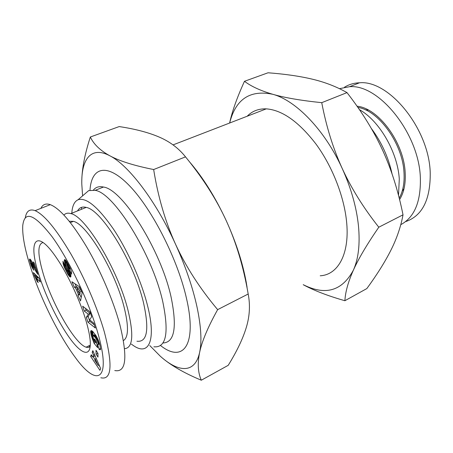 <?xml version="1.0" encoding="UTF-8"?>
<svg xmlns="http://www.w3.org/2000/svg" width="453" height="453" viewBox="0 0 453 453"><rect width="100%" height="100%" fill="white"/><g stroke="black" fill="none" stroke-linecap="round" stroke-linejoin="round"><path stroke-width="0.68" d="M84.921 193.844L88.68 190.605L95.153 190.339C113.703 192.667 152.129 254.042 162.689 301.296C169.241 332.853 166.296 348.017 153.856 346.8M162.904 342.972C174.513 342.627 177.253 327.366 171.115 297.191C160.9 250.067 122.412 189.173 103.477 187.044C99.207 186.064 95.866 187.055 93.46 190.011M71.806 213.227C72.27 205.956 74.354 201.472 78.046 199.773C86.149 197.134 97.888 206.811 113.256 228.799C127.678 250.35 141.415 281.171 147.548 305.656C156.478 340.656 148.726 356.171 133.607 345.718L131.296 344.093M320.209 275.781C338.176 274.892 350.22 253.47 346.443 220.39C343.708 195.43 332.032 165.996 316.064 144.162C298.867 121.823 282.27 110.056 266.273 108.856C258.555 108.612 252.191 111.076 247.174 116.24M160.498 345.486C182.417 363.13 197.366 346.245 186.676 299.252C178.148 260.288 152.418 209.496 129.7 185.979C106.914 162.185 91.449 167.021 89.988 190.164M90.215 346.341C89.207 347.468 87.842 347.751 86.121 347.185C75.272 344.076 53.001 305.616 43.737 275.407C37.508 254.971 37.293 244.003 43.08 242.514M402.236 191.036L404.019 188.742M86.059 320.956C88.833 330.424 90.255 337.966 90.323 343.589C90.413 357.468 81.319 354.082 69.972 338.476C58.601 322.853 46.036 297.134 39.168 275.6C27.537 240.911 35.725 226.721 56.942 258.504C67.99 274.722 80.209 300.9 86.059 320.956M63.952 215.079C65.623 213.21 67.933 212.723 70.872 213.606C85.538 216.2 117.746 269.309 127.888 309.784C133.963 334.954 132.871 347.921 124.609 348.685M77.576 210.888C79.405 207.553 82.276 206.387 86.189 207.406C101.495 209.665 133.822 262.032 143.403 302.31C149.473 329.49 147.321 342.468 136.948 341.234M69.326 221.279L73.386 221.358C86.427 223.68 114.841 270.537 123.918 306.398C128.794 325.843 128.641 337.23 123.476 340.554M100.821 377.762C111.744 380.361 112.922 365.084 104.337 331.936C97.457 307.83 84.451 277.496 70.691 253.618C56.115 229.014 44.258 214.694 35.113 210.651C29.7 208.686 26.427 211.041 25.3 217.712M40.878 208.374C42.701 204.394 45.849 203.154 50.317 204.654C59.853 208.476 71.942 222.519 86.591 246.783C100.402 270.345 113.233 300.396 119.79 324.382C127.882 357.411 126.211 372.802 114.768 370.554M97.571 332.089C111.942 381.058 97.078 387.859 75.175 357.275C58.828 335.458 40.532 298.329 30.589 267.304C24.824 249.365 22.214 235.447 22.752 225.554C24.575 210.311 34.309 213.975 51.965 236.534C68.788 259.49 88.578 300.843 97.571 332.089M149.762 345.52L160.271 356.188C178.584 372.74 195.062 373.787 199.637 352.366C197.378 363.431 197.938 372.717 201.313 380.22L228.204 365.333C236.845 351.398 242.882 338.765 246.302 327.44C249.705 316.211 250.328 305.073 248.187 294.014L217.644 309.637C207.933 327.1 201.93 341.347 199.637 352.366C201.976 341.477 201.092 326.296 196.976 306.817C192.621 287.043 185.464 266.154 175.504 244.144C155.906 200.832 128.539 165.209 109.937 155.832C90.974 145.679 81.183 159.207 81.795 184.122L82.605 195.843M189.133 161.387C202.955 177.366 215.379 197.253 226.415 221.064C236.03 242.321 242.621 262.661 246.2 282.089L247.078 287.366M303.25 284.688C325.35 295.843 342.043 291.041 353.329 270.271C358.459 258.889 360.169 244.031 358.448 225.696C356.483 207.146 351.081 188.091 342.247 168.544C351.415 188.465 363.595 208.023 378.799 227.213C366.987 244.377 358.499 258.731 353.329 270.271C348.176 281.857 345.362 292.009 344.892 300.724L366.834 288.578C376.992 274.677 385.016 261.885 390.905 250.198C396.754 238.606 400.792 226.817 403.017 214.83C398.215 190.979 391.415 169.45 382.621 150.237C373.804 131.036 361.936 111.829 347.004 92.616C336.573 86.699 325.101 82.236 312.581 79.235C299.96 76.212 285.113 74.06 268.04 72.78L244.473 81.297C251.285 86.449 260.718 90.776 272.763 94.286C250.016 89.575 235.645 99.15 229.654 123.012M368.283 110.022L365.378 109.853M398.515 195.407L399.286 179.009C397.711 152.287 379.354 120.685 359.416 109.649M399.212 198.137C403.04 191.426 404.631 182.842 403.991 172.395C402.592 143.414 378.555 110.322 357.881 107.423M399.574 199.575C403.963 192.667 405.826 183.584 405.152 172.316C403.753 142.197 378.227 108.018 357.032 106.212M344.49 87.231C348.901 84.456 353.901 82.978 359.489 82.791C388.912 79.756 429.053 128.612 430.225 172.661C430.537 199.637 422.298 215.968 405.509 221.653M400.775 224.671C414.495 217.321 421.018 201.591 420.344 177.485C418.878 133.227 378.68 83.845 349.54 86.716L339.456 88.675M342.247 168.544C324.869 130.079 295.815 100.328 272.763 94.286C284.79 97.752 301.115 100.549 321.743 102.667C326.313 126.63 333.153 148.59 342.247 168.544M344.892 300.724C327.779 295.826 313.889 290.486 303.216 284.705M229.609 123.029C232.191 111.217 237.146 97.31 244.473 81.297M321.743 102.667L347.004 92.616M378.799 227.213L403.017 214.83M248.187 294.014C243.504 266.913 236.245 242.598 226.415 221.064C216.562 199.535 202.933 178.137 185.515 156.863C178.697 148.295 169.983 141.727 159.371 137.146C148.675 132.519 135.283 128.997 119.201 126.574L90.334 137.01C93.68 144.23 100.215 150.504 109.937 155.832C119.654 161.098 134.23 165.668 153.663 169.535C158.018 196.8 165.3 221.67 175.504 244.144C185.798 266.574 199.847 288.408 217.644 309.637M185.515 156.863L153.663 169.535M81.795 184.122C81.495 171.16 84.343 155.458 90.334 137.01M201.313 380.22C183.488 372.791 169.807 364.778 160.271 356.188M89.615 346.89L88.856 345.837M68.086 271.93L64.768 262.791L64.4 259.779L65.192 259.756L66.653 261.472L70.238 268.306L71.472 271.675L71.648 274.224L69.066 269.286L68.12 265.99L66.959 264.546L70.645 274.297L70.928 276.392L70.645 277.004L70.164 276.998L67.859 274.325L64.303 267.298L63.143 263.833L62.927 261.29L65.391 265.894C65.028 266.234 65.442 267.632 66.631 270.09L67.944 271.964L69.581 271.273M93.765 323.125L95.39 328.04L87.956 322.145L86.347 317.315L88.301 314.178L84.275 311.075L82.65 306.2L90.034 311.811L91.659 316.738L89.626 319.88L93.765 323.125M96.059 354.07L95.996 350.277L97.939 353.351L97.984 357.128L96.059 354.07L97.939 353.408M91.285 354.727L92.791 357.072L93.511 355.226L92.191 352.338L92.837 350.639L100.674 368.634L99.932 370.322L90.645 356.42L91.285 354.727M99.881 344.869L100.56 349.24L100.221 349.773L99.082 349.223L97.672 344.501L98.188 344.608L98.267 344.178L97.361 341.001L95.407 337.751L93.324 335.599L92.865 336.041L93.482 338.799L95.068 341.789L94.4 338.889L96.189 341.03L97.718 347.717L94.082 343.329L91.189 335.107L90.657 331.839L91.053 330.662L92.961 331.687L95.974 335.616L98.46 340.503L99.881 344.869M77.961 295.26L78.307 294.127L75.521 287.898L74.4 287.31L71.902 281.732L79.411 286.709L82.14 292.802L80.521 300.973L77.961 295.26L79.802 294.422L81.2 297.547M31.376 264.082L32.792 266.67L33.862 270.288L31.178 265.532L29.496 259.235L30.017 259.093L31.008 260.243L34.875 267.723L32.99 261.817L34.275 263.034L37.893 274.371L35.855 271.324L31.659 263.272L31.217 262.983L31.376 264.082M38.267 282.581L37.305 281.63L34.36 275.634L33.38 272.593L39.105 278.17L40.306 281.942L36.534 278.238L38.267 282.581M37.305 281.63L37.854 281.392M36.534 278.238L38.148 277.53L39.241 278.601M34.36 275.634L35.844 274.994M34.417 275.73L35.929 275.073M36.24 275.379L37.548 277.791M34.875 276.472L36.483 275.775M35.317 277.27L36.925 276.568M35.759 278.125L37.367 277.423M36.07 278.765L36.659 278.51M36.461 279.626L37.044 279.371M36.874 280.577L37.44 280.328M31.217 262.983L32.305 262.525M31.472 263.063L32.384 262.672M31.659 263.272L32.503 262.916M32.123 264.008L32.888 263.68M32.186 264.11L32.939 263.788M32.525 264.756L33.256 264.444M32.984 265.662L33.698 265.356M34.032 267.797L34.756 267.485M34.558 268.85L35.94 268.255M35.028 269.778L36.257 269.246M35.464 270.605L36.546 270.141M35.855 271.324L36.789 270.917M36.189 271.919L36.999 271.568M36.614 272.604L37.242 272.332M37.061 273.289L37.486 273.102M34.875 267.723L35.662 267.383M29.496 259.235L29.926 259.054M29.473 259.66L30.272 259.326M29.547 260.265L30.674 259.79M29.615 260.611L30.883 260.073M29.79 261.307L31.28 260.673M31.58 261.177L32.027 262.644M30.034 262.151L31.659 261.46M30.351 263.165L31.976 262.474M30.521 263.68L31.217 263.38M30.849 264.654L31.489 264.382M31.178 265.532L31.846 265.243M31.489 266.296L32.265 265.968M31.716 266.811L32.605 266.432M32.146 267.7L32.99 267.344M32.588 268.504L33.25 268.221L32.593 268.51M32.978 269.122L33.454 268.918M78.307 294.127L80.153 293.284L79.802 294.422M75.051 283.821L76.246 286.477L77.367 287.06L77.933 288.329M74.4 287.31L76.246 286.477M75.521 287.898L77.367 287.06M79.683 292.236L80.153 293.284M81.064 290.401L80.628 291.806L78.777 292.655L79.547 290.118L80.702 289.597M79.547 290.118L77.027 288.742L78.777 292.655M77.027 288.742L78.879 287.898L80.283 288.657M90.889 330.803L91.268 330.616M90.764 331.024L91.529 330.656M90.691 331.341L91.829 330.792M90.674 331.471L91.948 330.854M90.657 331.839L92.259 331.064M92.463 331.228L93.29 335.458M90.679 332.287L92.469 331.42M90.742 332.808L92.531 331.941M90.832 333.408L92.622 332.536M90.957 334.071L92.746 333.204M91.127 334.824L92.91 333.957M91.189 335.107L92.978 334.235M91.376 335.849L93.159 334.982M91.574 336.579L92.882 335.939M91.783 337.292L92.933 336.732M91.999 337.983L93.086 337.457M92.231 338.674L93.278 338.159M92.418 339.201L93.448 338.697M92.672 339.897L93.697 339.393M92.973 340.662L93.992 340.158M93.307 341.494L94.383 340.967M93.675 342.377L95.011 341.721M95.481 341.585L96.766 343.544M94.082 343.329L95.855 342.457M95.068 341.789L96.234 341.217M93.069 335.565L94.864 334.688L95.651 335.107M93.114 335.56L94.915 334.682M93.324 335.599L95.119 334.722M93.595 335.769L95.396 334.892M93.947 336.069L95.713 335.203M94.371 336.505L96.025 335.701M94.858 337.066L96.393 336.313M94.909 337.128L96.432 336.381M95.407 337.751L96.817 337.06M95.86 338.368L97.169 337.728M96.279 338.986L97.503 338.385M96.653 339.614L97.82 339.042M96.993 340.237L98.114 339.688M97.361 341.001L98.448 340.469M97.678 341.777L98.754 341.245M97.927 342.525L99.026 341.981M98.125 343.255L99.264 342.695M98.205 343.634L99.377 343.057M98.267 344.178L99.524 343.555M98.227 344.529L99.609 343.85M98.188 344.608L99.62 343.895M99.564 343.929L100.028 345.492M99.082 349.223L100.577 348.482M99.4 349.473L100.589 348.884M99.722 349.665L100.56 349.246M100 349.767L100.481 349.529M92.791 357.072L94.507 356.211L94.87 355.299M90.645 356.42L91.953 355.764M93.216 356.862L95.011 359.54M98.68 365.016L99.87 366.788M92.191 352.338L93.335 351.771M93.511 355.226L94.598 354.676M98.08 365.322L95.221 359.014L94.762 360.158L98.08 365.322L99.026 364.841M95.221 359.014L96.263 358.493M85.475 308.346L86.098 310.22L90.141 313.312L88.165 316.454L89.762 321.285L94.349 324.892M84.275 311.075L86.098 310.22M88.301 314.178L90.141 313.312M86.347 317.315L88.165 316.454M87.956 322.145L89.762 321.285M64.4 259.779L64.841 259.592M64.32 260.022L65.09 259.694M64.286 260.441L65.425 259.948M64.326 260.956L65.787 260.322M64.445 261.596L66.2 260.832M66.387 261.087L67.474 264.297M64.632 262.332L66.495 261.523M64.768 262.791L66.631 261.981M64.989 263.448L66.851 262.638M65.255 264.184L67.118 263.374M65.572 265.005L67.435 264.195M65.928 265.905L67.112 265.39M66.342 266.885L67.497 266.381M67.112 268.674L68.273 268.17M67.531 269.677L68.703 269.167M67.825 270.43L69.015 269.903M68.001 270.956L69.23 270.418M68.12 271.494L69.439 270.917M63.018 263.193L63.771 262.865M63.143 263.833L64.071 263.431M63.307 264.524L64.405 264.048M63.499 265.181L64.728 264.648M63.72 265.82L65.045 265.243M63.992 266.528L65.385 265.917M64.303 267.298L65.385 266.828M64.671 268.131L65.617 267.717M65.085 269.031L65.957 268.646M65.549 270.005L66.404 269.631M66.059 271.03L66.936 270.645M66.166 271.251L67.05 270.866M66.631 272.14L67.622 271.704M68.658 271.675L70.838 275.13M67.061 272.944L68.907 272.134M67.469 273.674L69.315 272.859M67.859 274.325L69.705 273.51M68.233 274.903L70.073 274.082M68.318 275.033L70.158 274.218M68.737 275.628L70.583 274.812M69.139 276.132L70.883 275.356M69.507 276.523L70.94 275.888M69.847 276.806L70.934 276.324L69.853 276.817M70.164 276.998L70.861 276.692M67.027 264.49L68.131 264.008M67.344 264.711L68.284 264.303M67.656 265.158L68.528 264.773M68.12 265.99L68.964 265.622M68.278 266.324L69.128 265.956M68.663 267.191L69.541 266.806M68.924 267.927L69.875 267.513M68.992 268.193L69.989 267.763M69.088 268.793L70.226 268.289M69.066 269.286L70.402 268.703M81.478 209.309L81.517 207.349M371.313 128.442C381.505 142.095 388.425 157.259 392.066 173.929M33.567 266.851L34.275 266.545M66.801 267.95L67.956 267.446M63.329 264.603L64.439 264.116M86.121 347.185L90.3 345.124M70.872 213.606L86.189 207.406M70.374 222.593L73.386 221.358M35.113 210.651L50.317 204.654M359.489 82.791L349.54 86.716M173.04 144.898L266.273 108.856M78.046 199.773L88.68 190.605M95.153 190.339L103.477 187.044"/></g></svg>
